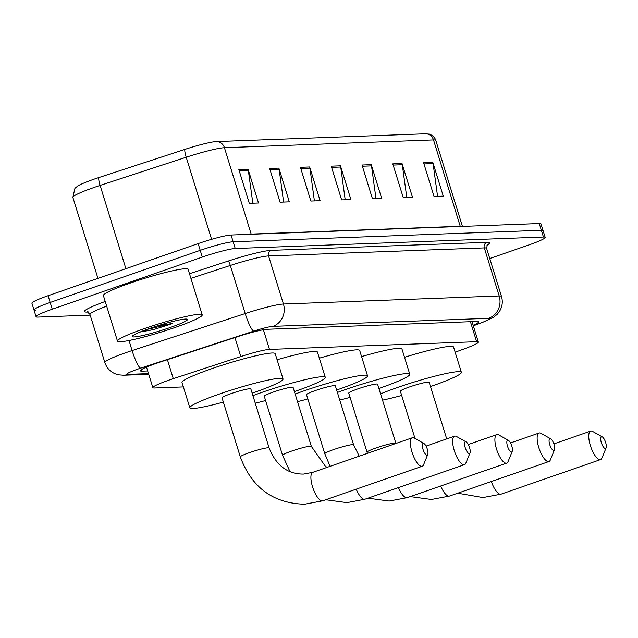 <?xml version="1.0" encoding="UTF-8"?>
<svg xmlns="http://www.w3.org/2000/svg" width="638" height="638" viewBox="0 0 638 638"><rect width="100%" height="100%" fill="white"/><g stroke="black" fill="none" stroke-linecap="round" stroke-linejoin="round"><path stroke-width="0.96" d="M455.157 352.232L466.147 348.165A26.605 2.552 162.8 0 0 478.348 342.064A26.605 2.552 162.8 0 0 476.626 341.705L269.483 349.425A26.605 2.552 162.8 0 0 240.813 356.562L173.289 378.669A26.605 2.552 162.8 0 0 169.038 380.104A26.605 2.552 162.8 0 0 152.857 387.633A26.605 2.552 162.8 0 0 154.579 387.992L183.369 386.915M473.149 325.26A26.605 2.552 162.8 0 0 478.699 321.815A26.605 2.552 162.8 0 0 476.977 321.456L267.131 329.28A26.605 2.552 162.8 0 0 238.452 336.417L160.8 361.842A26.605 2.552 162.8 0 0 156.549 363.277A26.605 2.552 162.8 0 0 140.368 370.798A26.605 2.552 162.8 0 0 142.091 371.156L147.689 370.949M90.189 315.14L37.801 317.094A26.605 2.552 -17.2 0 1 36.079 316.727A26.605 2.552 -17.2 0 1 52.26 309.207L202.31 257.082A26.605 2.552 -17.2 0 1 235.239 248.509L543.44 237.025A26.605 2.552 -17.2 0 1 545.171 237.384A26.605 2.552 -17.2 0 1 528.99 244.904L489.753 258.534M35.712 310.347A26.605 2.552 -17.2 0 1 33.989 309.98L31.9 303.233A26.605 2.552 -17.2 0 1 48.081 295.713L198.131 243.588L200.22 250.335A26.605 2.552 -17.2 0 1 233.149 241.762L541.359 230.278A26.605 2.552 -17.2 0 1 543.082 230.637A26.605 2.552 -17.2 0 0 541.359 230.278L233.149 241.762A26.605 2.552 -17.2 0 0 200.22 250.335L50.171 302.46L200.22 250.335L202.31 257.082M33.989 309.98A26.605 2.552 -17.2 0 1 50.171 302.46A26.605 2.552 -17.2 0 0 33.989 309.98L36.079 316.727M247.999 234.385A35.481 3.397 -17.2 0 1 251.165 234.066L224.432 147.705A35.481 3.397 162.8 0 0 186.2 157.219L100.11 185.411A35.481 3.397 162.8 0 0 94.44 187.325A35.481 3.397 162.8 0 0 72.86 197.349L74.925 188.338L77.74 186.009A29.093 2.791 -17.2 0 1 94.145 179.142A29.093 2.791 -17.2 0 1 98.802 177.571L184.892 149.388A29.093 2.791 -17.2 0 1 216.242 141.58L425.315 133.789A29.093 2.791 -17.2 0 1 425.371 133.789L428.983 134.108C427.994 133.613 434.279 135.216 435.81 140.392A35.481 3.397 162.8 0 0 433.505 139.905L224.432 147.705A8.868 8.318 -92.1 0 0 216.242 141.58M198.131 243.588A26.605 2.552 -17.2 0 1 231.06 235.015L539.269 223.531A26.605 2.552 -17.2 0 1 540.992 223.89L545.171 237.384M402.036 163.519L412.475 197.254L403.24 197.597L392.793 163.862L402.036 163.519A7.098 6.651 -92.1 0 1 402.299 164.724L393.168 165.067M432.827 162.371L443.266 196.105L434.031 196.448L423.584 162.714L432.827 162.371A7.098 6.651 -92.1 0 1 433.09 163.575L423.959 163.918M309.661 166.965L320.109 200.699L310.873 201.042L300.426 167.308L309.661 166.965A7.098 6.651 -92.1 0 1 309.932 168.169L300.801 168.512M278.878 168.113L289.317 201.847L280.082 202.19L269.635 168.456L278.878 168.113A7.098 6.651 -92.1 0 1 279.141 169.317L270.01 169.652M248.086 169.261L258.526 202.996L249.291 203.339L238.851 169.604L248.086 169.261A7.098 6.651 -92.1 0 1 248.349 170.466L239.218 170.801M371.244 164.668L381.684 198.402L372.448 198.745L362.009 165.011L371.244 164.668A7.098 6.651 -92.1 0 1 371.507 165.872L362.376 166.215M340.453 165.816L350.9 199.55L341.657 199.893L331.218 166.159L340.453 165.816A7.098 6.651 -92.1 0 1 340.724 167.02L331.593 167.363M345.19 199.766L340.724 167.02M375.981 198.617L371.507 165.872M252.823 203.203L248.349 170.466M283.615 202.055L279.141 169.317M314.406 200.906L309.932 168.169M437.564 196.321L433.09 163.575M406.773 197.469L402.299 164.724M175.251 327.422A44.349 4.251 -17.2 0 1 117.488 341.115A44.349 4.251 -17.2 0 1 144.459 328.57A44.349 4.251 -17.2 0 1 202.222 314.885A44.349 4.251 -17.2 0 1 175.251 327.422M117.488 341.115L103.396 295.569A44.349 4.251 -17.2 0 1 130.359 283.033A44.349 4.251 -17.2 0 1 188.122 269.34L202.222 314.885M149.818 328.371A28.917 2.767 -17.2 0 1 187.269 319.231A28.917 2.767 -17.2 0 1 169.891 327.621A28.917 2.767 -17.2 0 1 132.281 336.258A28.917 2.767 -17.2 0 1 149.818 328.371M140.049 332.047L153.248 329.686L168.113 325.021L172.244 323.546L158.312 325.579M140.799 331.736L153.248 329.686M146.604 329.519L172.244 323.546M426.997 455.165A6.205 2.074 70.8 0 0 427.763 454.503A6.205 2.074 70.8 0 0 427.125 448.586A6.205 2.074 70.8 0 0 423.959 443.538A6.205 2.074 70.8 0 0 423.337 443.362A6.205 2.074 70.8 0 0 423.01 449.343A6.205 2.074 70.8 0 0 426.997 455.165M427.763 454.503L423.584 464.743A15.081 5.032 -109.2 0 1 422.22 466.25A15.081 5.032 -109.2 0 1 421.71 466.346A15.081 5.032 -109.2 0 1 412.268 452.932A15.081 5.032 -109.2 0 1 412.323 437.764A15.081 5.032 -109.2 0 1 412.834 437.668A15.081 5.032 -109.2 0 1 414.325 438.099L423.959 443.538M240.311 456.888A15.081 1.443 162.8 0 1 249.482 452.621A15.081 1.443 162.8 0 1 268.135 447.764A15.081 1.443 162.8 0 1 269.116 447.972L250.846 388.933A15.081 1.443 162.8 0 0 231.203 393.59A15.081 1.443 162.8 0 0 222.032 397.849L240.311 456.888C251.675 487.591 273.12 503.374 304.645 504.211L322.708 500.814L422.22 466.25M223.348 402.099A48.783 4.673 -17.2 0 1 189.837 407.818A48.783 4.673 -17.2 0 1 219.504 394.021A48.783 4.673 -17.2 0 1 283.041 378.964A48.783 4.673 -17.2 0 1 253.374 392.761A48.783 4.673 -17.2 0 1 252.154 393.183M189.837 407.818L182.005 382.513A48.783 4.673 -17.2 0 1 211.672 368.724A48.783 4.673 -17.2 0 1 275.209 353.667L283.041 378.964M469.241 453.594A6.205 2.074 70.8 0 0 470.007 452.932A6.205 2.074 70.8 0 0 469.369 447.007A6.205 2.074 70.8 0 0 466.203 441.967A6.205 2.074 70.8 0 0 465.58 441.783A6.205 2.074 70.8 0 0 465.254 447.772A6.205 2.074 70.8 0 0 469.241 453.594M470.007 452.932L465.828 463.164A15.081 5.032 -109.2 0 1 464.464 464.671A15.081 5.032 -109.2 0 1 463.954 464.767A15.081 5.032 -109.2 0 1 454.511 451.353A15.081 5.032 -109.2 0 1 454.567 436.185A15.081 5.032 -109.2 0 1 455.077 436.097A15.081 5.032 -109.2 0 1 456.569 436.528L466.203 441.967M282.554 455.309A15.081 1.443 162.8 0 1 291.726 451.05A15.081 1.443 162.8 0 1 310.379 446.185A15.081 1.443 162.8 0 1 311.36 446.393L293.089 387.362A15.081 1.443 162.8 0 0 273.447 392.011A15.081 1.443 162.8 0 0 264.276 396.278L282.554 455.309L289.995 471.626M252.919 395.632A48.783 4.673 -17.2 0 1 261.747 392.45A48.783 4.673 -17.2 0 1 325.284 377.393A48.783 4.673 -17.2 0 1 295.617 391.182A48.783 4.673 -17.2 0 1 294.397 391.604M265.591 400.52A48.783 4.673 -17.2 0 1 255.264 403.224M277.091 359.752A48.783 4.673 -17.2 0 1 317.453 352.088L325.284 377.393M511.485 452.015A6.205 2.074 70.8 0 0 512.25 451.353A6.205 2.074 70.8 0 0 511.612 445.436A6.205 2.074 70.8 0 0 508.446 440.387A6.205 2.074 70.8 0 0 507.824 440.212A6.205 2.074 70.8 0 0 507.497 446.193A6.205 2.074 70.8 0 0 511.485 452.015M512.25 451.353L508.071 461.593A15.081 5.032 -109.2 0 1 506.708 463.1A15.081 5.032 -109.2 0 1 506.197 463.196A15.081 5.032 -109.2 0 1 496.755 449.782A15.081 5.032 -109.2 0 1 496.811 434.614A15.081 5.032 -109.2 0 1 497.321 434.518A15.081 5.032 -109.2 0 1 498.812 434.949L508.446 440.387M324.798 453.738A15.081 1.443 162.8 0 1 333.969 449.471A15.081 1.443 162.8 0 1 352.623 444.614A15.081 1.443 162.8 0 1 353.604 444.822L335.333 385.783A15.081 1.443 162.8 0 0 315.69 390.44A15.081 1.443 162.8 0 0 306.519 394.699L324.798 453.738L330.077 466.33M295.163 394.061A48.783 4.673 -17.2 0 1 303.991 390.871A48.783 4.673 -17.2 0 1 367.528 375.814A48.783 4.673 -17.2 0 1 337.861 389.611A48.783 4.673 -17.2 0 1 336.641 390.033M307.835 398.949A48.783 4.673 -17.2 0 1 297.507 401.645M319.335 358.181A48.783 4.673 -17.2 0 1 359.696 350.517L367.528 375.814M553.728 450.444A6.205 2.074 70.8 0 0 554.494 449.782A6.205 2.074 70.8 0 0 553.856 443.857A6.205 2.074 70.8 0 0 550.69 438.816A6.205 2.074 70.8 0 0 550.068 438.633A6.205 2.074 70.8 0 0 549.741 444.622A6.205 2.074 70.8 0 0 553.728 450.444M554.494 449.782L550.315 460.014A15.081 5.032 -109.2 0 1 548.951 461.521A15.081 5.032 -109.2 0 1 548.441 461.617A15.081 5.032 -109.2 0 1 538.998 448.203A15.081 5.032 -109.2 0 1 539.054 433.043A15.081 5.032 -109.2 0 1 539.565 432.947A15.081 5.032 -109.2 0 1 541.056 433.377L550.69 438.816M367.041 452.159A15.081 1.443 162.8 0 1 376.213 447.9A15.081 1.443 162.8 0 1 394.866 443.043A15.081 1.443 162.8 0 1 395.847 443.243L377.576 384.212A15.081 1.443 162.8 0 0 357.934 388.861A15.081 1.443 162.8 0 0 348.763 393.128L367.424 453.363M337.406 392.482A48.783 4.673 -17.2 0 1 346.235 389.3A48.783 4.673 -17.2 0 1 409.771 374.243A48.783 4.673 -17.2 0 1 380.104 388.04A48.783 4.673 -17.2 0 1 378.884 388.454M350.079 397.37A48.783 4.673 -17.2 0 1 339.751 400.074M361.579 356.602A48.783 4.673 -17.2 0 1 401.94 348.938L409.771 374.243M605.326 448.522A6.205 2.074 70.8 0 0 606.1 447.86A6.205 2.074 70.8 0 0 605.462 441.935A6.205 2.074 70.8 0 0 602.288 436.886A6.205 2.074 70.8 0 0 601.674 436.711A6.205 2.074 70.8 0 0 601.347 442.692A6.205 2.074 70.8 0 0 605.326 448.522M606.1 447.86L601.913 458.092A15.081 5.032 -109.2 0 1 600.549 459.599A15.081 5.032 -109.2 0 1 600.039 459.695A15.081 5.032 -109.2 0 1 590.605 446.281A15.081 5.032 -109.2 0 1 590.66 431.113A15.081 5.032 -109.2 0 1 591.163 431.025A15.081 5.032 -109.2 0 1 592.662 431.455L602.288 436.886M446.712 438.92L429.175 382.282A15.081 1.443 162.8 0 0 409.54 386.939A15.081 1.443 162.8 0 0 400.369 391.206L415.003 438.481M380.575 393.901A48.783 4.673 -17.2 0 1 397.841 387.378A48.783 4.673 -17.2 0 1 461.37 372.321A48.783 4.673 -17.2 0 1 431.711 386.11A48.783 4.673 -17.2 0 1 430.49 386.532M401.685 395.448A48.783 4.673 -17.2 0 1 382.513 400.162M404.524 357.296A48.783 4.673 -17.2 0 1 453.538 347.016L461.37 372.321M167.411 359.673L173.289 378.669M234.928 337.566L240.813 356.562M263.39 329.734L269.483 349.425M470.429 321.696L476.626 341.705M141.588 369.522L142.091 371.156M473.292 325.723L481.626 322.637A17.736 1.699 162.8 0 0 488.62 318.322L272.857 326.369A17.736 1.699 162.8 0 0 253.741 331.13L140.639 368.158A17.736 1.699 162.8 0 0 137.808 369.115A17.736 1.699 162.8 0 0 128.166 374.37L148.51 373.613M128.166 374.37A17.736 16.636 -92.1 0 1 123.612 375.232L118.421 374.809L114.896 373.685C109.927 371.428 106.578 367.703 104.855 362.512A35.481 3.397 -17.2 0 1 126.428 352.479A35.481 3.397 -17.2 0 1 132.098 350.565L128.988 340.509M87.924 312.038L87.015 312.07A4.434 4.155 87.9 0 1 87.613 311.918M87.015 312.07A39.915 3.828 -17.2 0 1 105.222 301.479M106.666 306.144A35.481 3.397 162.8 0 0 89.974 314.438L87.342 311.846L88.156 311.854M189.478 273.734L228.181 261.062A39.915 3.828 -17.2 0 1 271.198 250.351L486.954 242.312A39.915 3.828 -17.2 0 1 486.969 245.207M235.239 248.509L231.06 235.015M52.26 309.207L48.081 295.713M543.44 237.025L539.269 223.531M140.639 368.158A17.736 2.943 -108.1 0 1 132.098 350.565L245.199 313.537L230.318 265.464L190.914 278.367M253.741 331.13A17.736 2.943 -108.1 0 1 245.199 313.537A35.481 3.397 -17.2 0 1 283.431 304.015L268.55 255.942A35.481 3.397 162.8 0 0 230.318 265.464A4.434 0.734 71.9 0 0 228.181 261.062M272.857 326.369A17.736 16.636 -92.1 0 0 283.431 304.015L499.187 295.968L484.314 247.903L268.55 255.942A4.434 4.155 87.9 0 1 271.198 250.351M488.62 318.322A17.736 16.636 -92.1 0 0 499.187 295.968A35.481 3.397 -17.2 0 1 501.492 296.455L486.611 248.381A35.481 3.397 162.8 0 0 484.314 247.903A4.434 4.155 87.9 0 1 486.954 242.312M473.324 325.827L482.567 322.397A17.736 8.725 -110.3 0 1 481.626 322.637M98.802 177.571A8.868 1.475 -108.1 0 0 100.11 185.411L125.885 268.686M425.315 133.789A8.868 8.318 87.9 0 1 433.505 139.905L460.237 226.267A35.481 3.397 -17.2 0 1 462.087 226.402M211.609 239.314L186.2 157.219A8.868 1.475 -108.1 0 1 184.892 149.388M251.228 234.266A8.868 8.318 -92.1 0 1 251.165 234.066L460.237 226.267A8.868 8.318 -92.1 0 0 460.301 226.474M269.116 447.972C276.142 465.509 287.61 474.209 303.521 474.082L312.811 472.327A15.081 5.032 70.8 0 0 312.764 487.496A15.081 5.032 70.8 0 0 322.198 500.91A15.081 5.032 70.8 0 0 322.708 500.814M356.211 489.179A15.081 5.032 70.8 0 0 364.442 499.331A15.081 5.032 70.8 0 0 364.952 499.235L464.464 464.671M398.455 487.599A15.081 5.032 70.8 0 0 406.685 497.76A15.081 5.032 70.8 0 0 407.196 497.664L506.708 463.1M440.699 486.028A15.081 5.032 70.8 0 0 448.929 496.181A15.081 5.032 70.8 0 0 449.439 496.093L548.951 461.521M491.332 481.538A15.081 5.032 70.8 0 0 500.535 494.259A15.081 5.032 70.8 0 0 501.045 494.163L600.549 459.599M146.501 367.097L152.857 387.633M472.032 321.64L478.348 342.064M104.855 362.512L89.974 314.438M486.611 248.381L487.312 244.761M482.567 322.397L493.557 317.325L497.209 314.311L499.49 311.392C502.337 306.711 503.007 301.734 501.492 296.455M123.612 375.232L148.726 374.291M435.81 140.392L462.43 226.394M72.86 197.349L97.949 278.391M312.811 472.327L412.323 437.764M325.747 499.761L346.889 502.64L364.952 499.235M426.04 446.098L454.567 436.185M311.36 446.393L325.324 466.187L327.079 467.375M367.99 498.182L389.132 501.061L407.196 497.664M468.284 444.519L496.811 434.614M353.604 444.822L359.234 456.202M410.234 496.611L431.376 499.49L449.439 496.093M510.528 442.947L539.054 433.043M457.717 493.214L482.974 497.568L501.045 494.163M553.872 443.896L590.66 431.113"/></g></svg>
